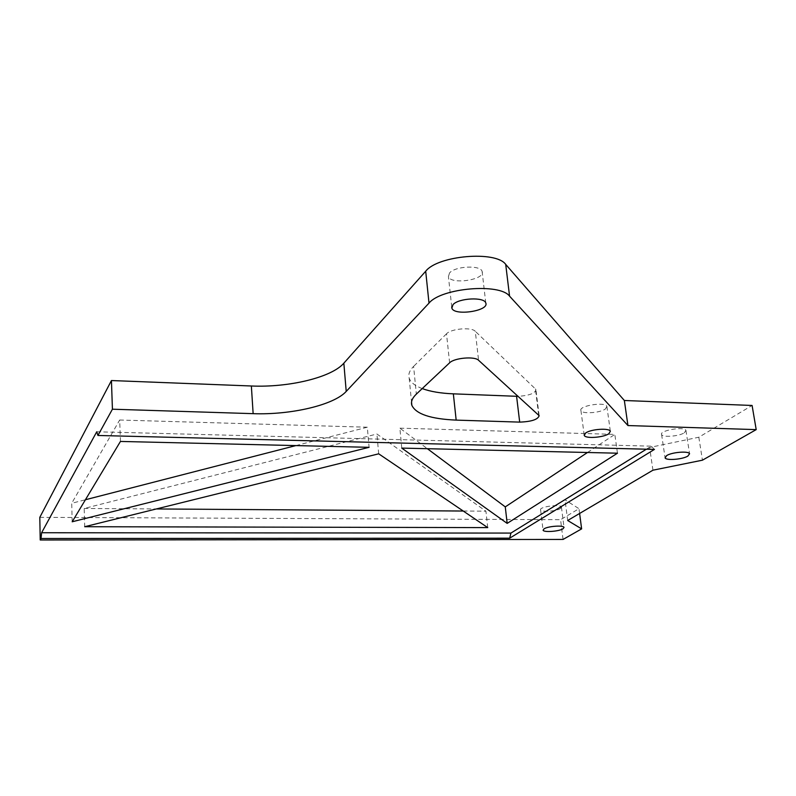<?xml version="1.0" encoding="UTF-8"?>
<svg xmlns="http://www.w3.org/2000/svg" width="796" height="796" viewBox="0 0 796 796"><rect width="100%" height="100%" fill="white"/><g stroke="black" fill="none" stroke-linecap="round" stroke-linejoin="round"><path stroke-width="0.6" stroke-dasharray="3.98 2.98" d="M449.611 362.817L446.506 333.803C451.034 328.678 471.491 326.897 475.292 331.295L478.575 360.28M538.653 414.985L535.4 388.926L475.292 331.295M535.4 388.926L535.907 389.652C535.161 393.363 529.25 395.582 518.166 396.328M422.218 388.587C414.925 385.821 410.587 382.329 409.184 378.11C408.059 374.389 409.532 370.478 413.602 366.389L416.348 394.11M446.506 333.803L413.602 366.389M449.551 272.948L448.427 276.56C450.576 285.127 485.868 279.764 482.107 271.406C480.665 264.879 455.093 266.063 449.551 272.948M487.739 527.609L485.918 511.181L376.916 433.999L84.187 508.465L84.694 526.713M378.697 453.82L376.916 433.999M401.761 448.098L399.871 428.158L427.382 448.705M295.883 445.591L367.314 427.213L369.085 447.322M72.187 521.778L71.72 503.271L85.421 499.749M120.445 441.442L119.679 420.019L71.72 503.271M367.314 427.213L119.679 420.019M652.949 470.197L649.606 447.461L698.818 437.233L752.091 405.462M649.606 447.461L565.031 499.818L578.99 508.704L560.563 519.698L563.061 539.439M39.8 517.35L560.563 519.698M587.488 452.496L614.83 434.397L399.871 428.158M684.281 432.835L685.943 430.427C684.729 426.129 659.188 430.477 661.595 434.536C662.352 437.631 678.948 436.377 684.281 432.835M560.394 508.564L561.439 507.082C560.832 503.838 538.942 506.763 540.593 509.868C540.972 512.345 556.305 511.33 560.394 508.564M605.438 408.935L606.88 406.418C605.587 401.443 578.364 405.801 580.931 410.547C581.767 414.228 600.154 413.015 605.438 408.935M84.187 508.465L156.334 508.952M463.242 511.032L485.918 511.181M617.467 453.203L614.83 434.397M654.451 449.402L651.267 446.168L646.372 449.203M96.744 431.78L651.267 446.168M698.818 437.233L702.44 460.188M579.607 513.45L578.99 508.704M567.677 520.494L565.031 499.818M539.151 415.671L535.907 389.652M409.184 378.11L411.542 402.179M485.779 302.987L482.107 271.406M451.73 306.938L448.427 276.56M661.595 434.536L665.018 457.362M685.943 430.427L689.565 453.76M540.593 509.868L543.051 529.927M561.439 507.082L564.026 527.43M580.931 410.547L584.174 434.825M606.88 406.418L610.343 431.293"/><path stroke-width="1.19" d="M518.166 396.328L516.584 396.299L519.688 422.119C531.509 421.671 537.987 419.522 539.151 415.671L478.575 360.28C474.774 356.091 454.188 357.901 449.611 362.817L416.348 394.11C412.238 398.04 410.736 401.781 411.85 405.323C416 414.089 430.775 419.014 456.168 420.109L453.352 393.841C440.755 393.333 430.377 391.582 422.218 388.587M343.842 363.185L425.701 271.237C437.74 255.426 495.988 250.471 505.709 264.391L624.353 400.497L627.945 425.552L509.569 296.162C499.868 282.898 441.213 287.923 429.004 303.117L346.22 391.413L343.842 363.185C331.673 377.413 288.888 387.682 251.357 385.99L111.44 380.548L112.425 409.204L97.918 435.472L654.451 449.402L509.679 538.186L41.034 538.504L40.218 539.987L563.061 539.439L581.627 528.882L579.607 513.45M516.584 396.299L453.352 393.841M519.688 422.119L456.168 420.109M624.353 400.497L752.091 405.462L756.2 429.621L627.945 425.552M251.357 385.99L253.138 413.661C290.868 415.084 333.922 405.065 346.22 391.413M453.004 304.629C458.615 298.022 484.366 296.749 485.779 302.987C489.51 310.957 453.969 316.281 451.849 308.092L453.004 304.629M253.138 413.661L112.425 409.204M378.697 453.82L487.739 527.609L84.694 526.713L378.697 453.82M427.382 448.705L505.271 506.883L507.171 523.39L401.761 448.098L617.467 453.203L507.171 523.39M85.421 499.749L295.883 445.591M369.085 447.322L72.187 521.778L120.445 441.442L369.085 447.322M111.44 380.548L39.8 517.35L40.218 539.987M505.271 506.883L587.488 452.496M156.334 508.952L463.242 511.032M97.918 435.472L96.744 431.78L41.611 532.743L41.034 538.504M646.372 449.203L510.933 533.081L509.679 538.186M510.933 533.081L41.611 532.743M756.2 429.621L702.44 460.188L652.949 470.197L567.677 520.494L581.627 528.882M585.627 433.024C590.781 429.084 609.567 427.77 610.343 431.293L608.88 433.701C603.537 437.621 585.06 438.875 584.254 435.362L585.627 433.024M544.096 528.803C548.096 526.136 563.697 525.062 564.026 527.43L562.961 528.842C558.842 531.499 543.449 532.544 543.091 530.186L544.096 528.803M666.68 455.571C671.914 452.148 688.848 450.805 689.565 453.76L687.883 456.068C682.49 459.481 665.824 460.765 665.088 457.819L666.68 455.571M509.569 296.162L505.709 264.391M429.004 303.117L425.701 271.237M411.542 402.179L411.85 405.323M451.849 308.092L451.73 306.938M584.174 434.825L584.254 435.362"/></g></svg>

